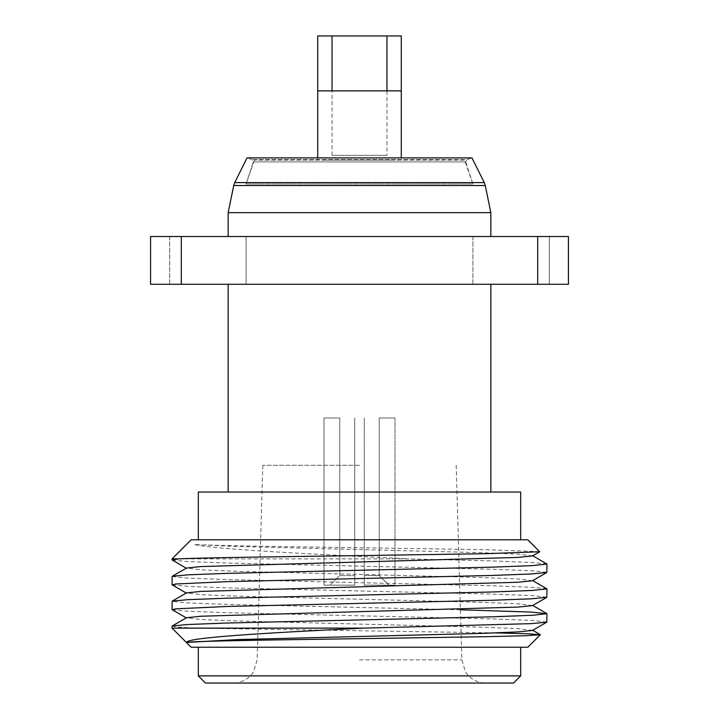 <?xml version="1.0" encoding="UTF-8"?>
<svg xmlns="http://www.w3.org/2000/svg" width="719" height="719" viewBox="0 0 719 719"><rect width="100%" height="100%" fill="white"/><g stroke="black" fill="none" stroke-linecap="round" stroke-linejoin="round"><path stroke-width="0.54" stroke-dasharray="3.6 2.7" d="M172.174 560.056L187.659 561.548L226.961 563.031L492.039 569.232L532.68 570.787L546.943 572.342M546.826 563.921L531.341 562.429L492.039 560.946L408.832 558.888L172.057 558.888M172.174 609.721L187.659 611.213L226.961 612.696L492.039 618.906L532.671 620.452L546.943 622.007M460.403 609.766L226.961 604.409L186.32 602.855L172.057 601.3M172.174 584.889L187.659 586.38L226.961 587.863L492.039 594.074L532.68 595.62L546.943 597.174M546.826 588.753L531.341 587.261L492.039 585.778L226.961 579.568L186.32 578.022L172.057 576.467M172.057 626.132L177.836 627.103L195.217 628.127L172.057 628.127M527.845 539.78L191.155 539.78M539.735 551.671L486.062 549.711L359.5 547.734C285.209 546.683 214.604 545.64 194.337 544.553C212.24 548.705 283.547 552.587 359.5 556.416L408.832 558.888M359.5 539.78L520.682 539.78L359.5 539.78M520.682 492.021L198.318 492.021M359.5 284.284L490.834 284.284L359.5 284.284M169.666 284.284L169.666 236.524L246.078 236.524L169.666 236.524L246.078 236.524L169.666 236.524L169.666 284.284L246.078 284.284L246.078 236.524L246.078 284.284L169.666 284.284M472.922 284.284L472.922 236.524L549.334 236.524L472.922 236.524L549.334 236.524L472.922 236.524L472.922 284.284L549.334 284.284L549.334 236.524L549.334 284.284L472.922 284.284M359.5 236.524L490.834 236.524L359.5 236.524M490.834 212.653L228.166 212.653M254.436 160.112L246.078 183.992L253.25 161.937L252.018 159.528L247.021 157.901L471.979 157.901L466.982 159.528L252.018 159.528L466.982 159.528L465.75 161.937L253.25 161.937L465.75 161.937L472.922 183.992L246.078 183.992L472.922 183.992L246.078 183.992L472.922 183.992L464.564 160.112L254.436 160.112L464.564 160.112M527.845 647.235L191.155 647.235M195.217 628.127L496.038 632.909M520.682 675.887L198.318 675.887M359.5 647.235L520.682 647.235L359.5 647.235M205.481 683.05L513.519 683.05M359.5 465.283L262.794 465.283L359.5 465.283M150.568 284.284L150.568 236.524L181.314 236.524L181.314 284.284L150.568 284.284M181.314 284.284L537.686 284.284L537.686 236.524L181.314 236.524M537.686 284.284L568.432 284.284L568.432 236.524L537.686 236.524M532.491 630.419L518.102 628.649L481.91 627.175L237.09 620.964L200.898 619.49L186.509 617.72M532.491 605.587L518.102 603.816L481.91 602.342L237.09 596.132L200.898 594.658L186.509 592.887M532.491 580.754L518.102 578.984L481.91 577.51L237.09 571.299L200.898 569.825L186.509 568.055M532.491 555.922L518.102 554.151L481.91 552.677L237.09 546.467L194.337 544.553M354.728 418L354.728 585.149L354.728 418L354.728 575.595L339.772 575.595L330.039 585.149L323.999 585.149L354.728 585.149L323.999 585.149L323.999 418L323.999 585.149L330.039 585.149L339.772 575.595L354.728 575.595L354.728 585.149L354.728 418M339.772 418L323.999 418L339.772 418L339.772 575.595L339.772 418M379.228 575.595L364.272 575.595L364.272 418L364.272 585.149L364.272 575.595L379.228 575.595L388.961 585.149L364.272 585.149L395.001 585.149L395.001 418L395.001 585.149L364.272 585.149L364.272 418L364.272 585.149L395.001 585.149L388.961 585.149L379.228 575.595L379.228 418L395.001 418L379.228 418L379.228 575.595M401.283 160.112L317.717 160.112L401.283 160.112L401.283 157.901M317.717 160.112L317.717 157.901M332.043 155.34L332.043 90.873L386.957 90.873L386.957 155.34L332.043 155.34L386.957 155.34M401.283 35.95L317.717 35.95M401.283 90.873L386.957 90.873M332.043 90.873L317.717 90.873M323.685 160.112L395.315 160.112L323.685 160.112M233.72 185.529L485.28 185.529M484.273 182.599L234.727 182.599M359.5 659.862L461.859 659.862L359.5 659.862M456.206 465.283L461.859 659.862L465.409 671.717L466.999 673.982C471.853 679.859 478.099 682.888 485.729 683.05M262.794 465.283L257.141 659.862L253.591 671.717L252.001 673.982C247.147 679.859 240.901 682.888 233.271 683.05"/><path stroke-width="1.08" d="M172.057 584.754L172.174 576.332L187.659 574.841L226.961 573.367L492.039 567.156L532.671 565.601L546.943 564.047L546.826 572.477L531.341 573.969L492.039 575.443L226.961 581.653L175.589 584.008L172.174 584.889L186.509 593.175M546.943 564.047L532.491 555.634M546.943 613.72L546.826 622.142L531.341 623.634L363.769 628.127L172.057 628.127L172.174 625.997L187.659 624.505L226.961 623.031L492.039 616.821L532.68 615.266L546.943 613.72L531.341 612.094L460.403 609.766M172.057 609.595L172.174 601.165L187.659 599.673L226.961 598.199L492.039 591.989L532.68 590.434L546.943 588.888L546.826 597.309L531.341 598.801L492.039 600.275L226.961 606.485L175.589 608.84L172.174 609.721L186.509 618.007M546.943 588.888L532.491 580.467M172.057 559.921L172.057 558.888L191.155 539.78L527.845 539.78L539.699 551.761L485.478 553.693L359.5 555.607C277.867 556.713 200.053 557.782 178.663 558.888L172.057 559.921L186.509 568.343M172.057 558.888L178.663 558.888M198.318 539.78L198.318 492.021L520.682 492.021L520.682 539.78M490.834 212.653L485.28 185.529L233.72 185.529L228.166 212.653L490.834 212.653L490.834 236.524M484.273 182.599L471.979 157.901L247.021 157.901L234.727 182.599L484.273 182.599L485.28 185.529M172.057 628.127L191.155 647.235L527.845 647.235L540.337 634.733L525.886 635.713L486.52 636.692L359.5 638.67C269.993 639.919 189.124 641.168 186.724 642.453C185.673 637.51 267.504 632.873 359.5 628.334L363.769 628.127M496.038 632.909L528.168 633.781L540.337 634.733M520.682 675.887L513.519 683.05L205.481 683.05L198.318 675.887L520.682 675.887L520.682 647.235M181.314 236.524L537.686 236.524L537.686 284.284L181.314 284.284L181.314 236.524L150.568 236.524L150.568 284.284L181.314 284.284M537.686 284.284L568.432 284.284L568.432 236.524L537.686 236.524M186.724 642.453L237.09 639.595L481.91 633.385L518.102 631.911L532.491 630.419L546.826 622.142M172.174 625.997L186.509 617.72L200.898 616.228L518.102 607.079L532.491 605.587L546.826 597.309M172.174 601.165L186.509 592.887L200.898 591.395L518.102 582.246L532.491 580.754L546.826 572.477M172.174 576.332L186.509 568.055L200.898 566.563L518.102 557.414L532.491 555.922L539.699 551.761M401.283 157.901L401.283 90.873L317.717 90.873L317.717 157.901M332.043 90.873L332.043 35.95L386.957 35.95L386.957 90.873M401.283 90.873L401.283 35.95L386.957 35.95M332.043 35.95L317.717 35.95L317.717 90.873M490.834 492.021L490.834 284.284M198.318 675.887L198.318 647.235M233.72 185.529L234.727 182.599M228.166 236.524L228.166 212.653M228.166 492.021L228.166 284.284M532.491 630.132L540.302 634.652M532.491 605.299L546.826 613.586"/></g></svg>
